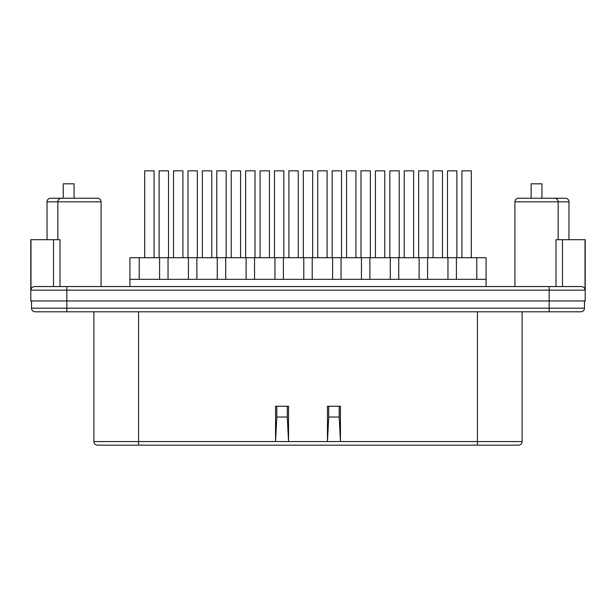 <?xml version="1.0" encoding="UTF-8"?>
<svg xmlns="http://www.w3.org/2000/svg" width="616" height="616" viewBox="0 0 616 616"><rect width="100%" height="100%" fill="white"/><g stroke="black" fill="none" stroke-linecap="round" stroke-linejoin="round"><path stroke-width="0.92" d="M518.51 445.16A3.604 3.604 0 0 0 522.122 441.557A3.604 3.604 0 0 1 518.51 445.16L97.49 445.16A3.604 3.604 0 0 1 93.878 441.557L93.878 311.788M138.577 445.16L138.577 441.557L275.56 441.557L275.56 406.229L276.823 406.229L276.823 417.04L275.56 441.557L327.466 441.557L327.466 406.229L328.728 406.229L328.728 417.04L327.466 441.557L340.44 441.557L340.44 406.229L339.177 406.229L339.177 417.04L340.44 441.557L477.423 441.557L477.423 311.788M288.534 441.557L288.534 406.229L287.272 406.229L287.272 417.04L288.534 441.557M328.728 417.04L339.177 417.04M276.823 417.04L287.272 417.04M328.728 406.229L339.177 406.229M276.823 406.229L287.272 406.229M93.878 441.557A3.604 3.604 0 0 0 97.49 445.16A3.604 3.604 0 0 1 93.878 441.557L138.577 441.557L138.577 311.788M477.423 445.16L477.423 441.557L522.122 441.557L522.122 311.788M555.986 286.555L555.986 239.693L585.2 239.693L585.2 300.97L30.8 300.97L30.8 239.693L60.014 239.693L60.014 286.555M585.023 239.693L585.023 290.159C584.807 287.972 583.598 286.771 581.396 286.555L34.604 286.555C32.402 286.771 31.193 287.972 30.977 290.159L30.977 239.693M34.604 286.555L53.53 286.555L53.53 239.693M129.93 279.341L129.93 257.711L486.07 257.711L486.07 279.341L129.93 279.341L129.93 286.555M332.617 279.341L332.617 257.711M312.22 279.341L312.22 257.711M341.064 279.341L341.064 257.711M361.453 279.341L361.453 257.711M369.9 279.341L369.9 257.711M390.29 279.341L390.29 257.711M398.737 279.341L398.737 257.711M419.126 279.341L419.126 257.711M427.573 279.341L427.573 257.711M447.963 279.341L447.963 257.711M456.41 279.341L456.41 257.711M476.799 279.341L476.799 257.711M486.07 286.555L486.07 279.341M139.201 279.341L139.201 257.711M159.59 279.341L159.59 257.711M168.037 279.341L168.037 257.711M188.427 279.341L188.427 257.711M196.874 279.341L196.874 257.711M217.263 279.341L217.263 257.711M225.71 279.341L225.71 257.711M246.1 279.341L246.1 257.711M254.547 279.341L254.547 257.711M274.936 279.341L274.936 257.711M283.383 279.341L283.383 257.711M303.78 279.341L303.78 257.711M154.077 257.711L154.077 170.84L144.706 170.84L144.706 257.711M211.758 257.711L211.758 170.84L202.379 170.84L202.379 257.711M269.431 257.711L269.431 170.84L260.06 170.84L260.06 257.711M298.267 257.711L298.267 170.84L288.896 170.84L288.896 257.711M327.104 257.711L327.104 170.84L317.733 170.84L317.733 257.711M355.94 170.84L355.94 257.711L355.94 170.84L346.569 170.84L346.569 257.711M413.621 257.711L413.621 170.84L404.242 170.84L404.242 257.711M471.294 257.711L471.294 170.84L461.923 170.84L461.923 257.711M168.499 257.711L168.499 170.84L159.128 170.84L159.128 257.711M197.336 257.711L197.336 170.84L187.965 170.84L187.965 257.711M283.845 257.711L283.845 170.84L274.474 170.84L274.474 257.711M312.689 257.711L312.689 170.84L303.311 170.84L303.311 257.711M341.526 257.711L341.526 170.84L332.155 170.84L332.155 257.711M370.362 257.711L370.362 170.84L360.991 170.84L360.991 257.711M399.199 257.711L399.199 170.84L389.828 170.84L389.828 257.711M182.921 257.711L182.921 170.84L173.543 170.84L173.543 257.711M226.172 257.711L226.172 170.84L216.801 170.84L216.801 257.711M240.594 257.711L240.594 170.84L231.223 170.84L231.223 257.711M255.009 257.711L255.009 170.84L245.638 170.84L245.638 257.711M384.777 257.711L384.777 170.84L375.406 170.84L375.406 257.711M442.457 257.711L442.457 170.84L433.079 170.84L433.079 257.711M456.872 257.711L456.872 170.84L447.501 170.84L447.501 257.711M428.035 257.711L428.035 170.84L418.664 170.84L418.664 257.711M568.976 239.693L568.976 201.84A3.604 3.604 0 0 0 565.373 198.237L541.941 198.237L565.373 198.237M529.329 198.237L531.131 198.237L529.329 198.237M86.671 198.237L74.059 198.237L74.059 183.822L63.24 183.822L63.24 198.237L50.627 198.237L86.671 198.237M97.49 198.237L61.438 198.237L97.49 198.237A3.604 3.604 0 0 1 101.093 201.84L101.093 286.555M554.562 198.237L541.941 198.237L541.941 183.822L531.131 183.822L531.131 198.237L518.51 198.237L554.562 198.237A3.604 3.604 0 0 1 558.165 201.84L568.976 201.84M50.627 198.237A3.604 3.604 0 0 0 47.024 201.84L101.093 201.84M47.024 239.693L47.024 201.84M514.907 286.555L514.907 201.84L558.165 201.84L558.165 239.693M518.51 198.237A3.604 3.604 0 0 0 514.907 201.84M57.835 239.693L57.835 201.84A3.604 3.604 0 0 1 61.438 198.237M584.476 300.97L584.476 308.177A3.604 3.604 0 0 1 580.873 311.788L35.127 311.788A3.604 3.604 0 0 1 31.524 308.177L31.524 300.97M580.873 311.788A3.604 3.604 0 0 0 584.476 308.177L66.844 308.177L66.844 290.159L585.023 290.159M30.977 290.159L66.844 290.159L66.844 286.555M562.47 286.555L562.47 239.693M549.156 311.788L549.156 286.555M66.844 311.788L66.844 308.177L31.524 308.177"/></g></svg>
